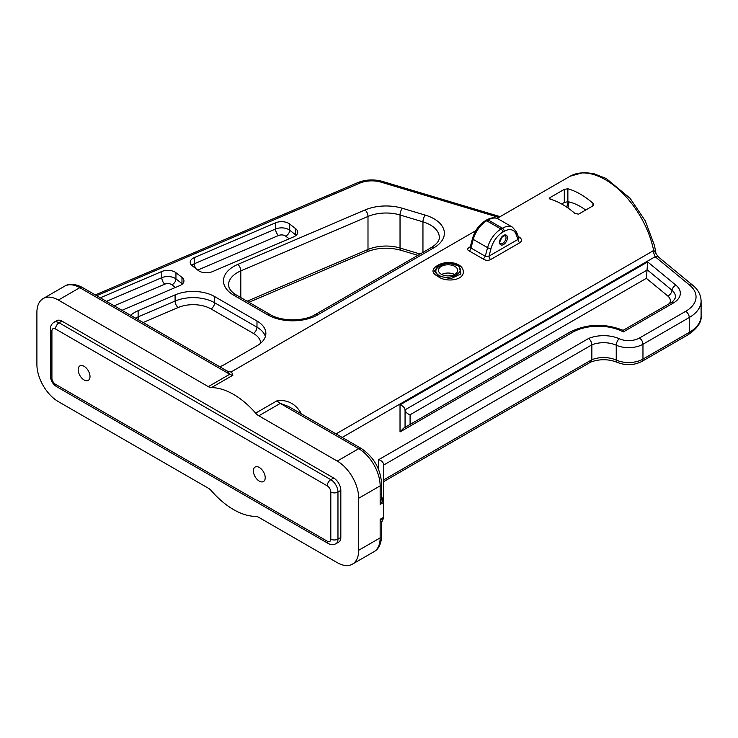 <?xml version="1.0" encoding="UTF-8"?>
<svg xmlns="http://www.w3.org/2000/svg" width="738" height="738" viewBox="0 0 738 738"><rect width="100%" height="100%" fill="white"/><g stroke="black" fill="none" stroke-linecap="round" stroke-linejoin="round"><path stroke-width="1.11" d="M437.237 265.662C431.361 269.425 431.592 273.005 437.929 276.399C445.604 282.626 464.396 280.68 463.261 271.243C462.643 262.682 446.555 259.628 437.237 265.662L438.363 265.551L434.396 271.243L438.538 275.947L450.724 278.724L460.927 273.918L459.128 265.957L447.763 262.866M84.095 366.316A8.358 4.825 60 0 1 89.556 373.686A8.358 4.825 60 0 1 88.274 380.384A8.358 4.825 60 0 1 84.095 379.969A8.358 4.825 60 0 1 78.634 372.598A8.358 4.825 60 0 1 79.916 365.9A8.358 4.825 60 0 1 84.095 366.316M259.306 467.468A8.358 4.825 60 0 1 264.767 474.838A8.358 4.825 60 0 1 263.484 481.536A8.358 4.825 60 0 1 259.306 481.121A8.358 4.825 60 0 1 253.835 473.759A8.358 4.825 60 0 1 255.117 467.053A8.358 4.825 60 0 1 259.306 467.468M588.583 338.484C590.575 340.08 591.673 342.201 591.858 344.84L591.858 359.71L590.732 362.054C599.736 358.843 608.582 358.954 617.272 362.376C625.796 365.707 634.007 365.384 641.912 361.417A5.055 2.915 60 0 0 642.964 359.102L642.964 344.24A5.055 2.915 -120 0 0 639.385 338.05A15.166 8.755 180 0 1 619.348 338.77A25.599 14.778 0 0 0 588.583 338.484L378.677 459.673L378.677 469.691M689.643 285.154A5.055 3.386 129.5 0 1 692.862 285.375L658.379 256.953A5.055 3.386 129.5 0 0 658.37 256.935A5.055 3.386 129.5 0 0 655.169 256.723L689.643 285.154A35.396 20.433 180 0 1 685.676 311.325L639.385 338.05M383.123 500.263L381.601 497.606L380.153 504.432L383.123 500.263L383.732 502.375L383.732 465.005C383.428 462.431 381.74 460.65 378.677 459.673M497.08 218.402L570.151 176.216A70.544 40.728 60 0 1 653.481 249.665L655.741 253.208M653.481 249.665L652.927 250.948L655.169 256.723L342.155 437.44M43.182 298.558A30.341 17.518 -120 0 1 58.357 300.062L208.3 386.629A10.111 5.839 -120 0 0 211.465 387.607A70.544 40.728 60 0 1 255.652 413.123A10.111 5.839 -120 0 0 258.817 415.798L337.248 461.084A30.341 17.518 -120 0 1 358.705 498.242L358.705 550.262A30.341 17.518 -120 0 1 352.423 564.155A30.341 17.518 -120 0 1 337.248 562.651L258.817 517.366A10.111 5.839 -120 0 0 255.652 516.397A70.544 40.728 60 0 1 233.559 509.598A70.544 40.728 60 0 1 211.465 490.881A10.111 5.839 -120 0 0 208.3 488.196L58.357 401.629A30.341 17.518 -120 0 1 36.9 364.471L36.9 312.451A30.341 17.518 -120 0 1 43.182 298.558L64.64 286.178A30.341 17.518 60 0 1 79.805 287.682A5.055 2.915 -60 0 1 82.333 287.433C75.082 283.724 69.188 283.309 64.64 286.178M211.465 387.607L232.913 375.218L231.492 371.777M300.338 413.289L300.938 412.939C295.32 403.621 287.368 399.553 277.101 400.734L255.652 413.123M470.124 247.35A3.035 1.753 60 0 1 469.414 247.285C467.136 248.734 467.089 249.951 469.257 250.957L482.975 258.872C485.447 260.551 488.012 260.782 490.669 259.555L519.727 242.774C522.006 241.151 522.052 239.416 519.893 237.553L518.242 236.464M592.9 205.874L578.601 214.131L575.022 213.55A70.544 40.728 -120 0 0 549.995 199.103L549.256 198.467L549.995 197.618L564.302 189.352L567.873 188.78A70.544 40.728 60 0 1 592.9 203.227L593.647 204.666L592.9 205.874L592.9 203.227M585.695 210.035A55.368 31.965 -120 0 0 567.873 201.695L564.302 202.452L561.636 203.983M454.885 266.418A9.603 5.544 180 0 1 457.698 270.339A9.603 5.544 180 0 1 448.095 275.883A9.603 5.544 180 0 1 438.483 270.339A9.603 5.544 180 0 1 444.414 265.21A9.603 5.544 180 0 1 454.885 266.418M519.727 242.774A3.035 1.753 60 0 1 518.039 239.38L488.98 256.16A3.035 1.753 -120 0 0 490.669 259.555M491.038 248.448A17.703 10.221 -60 0 1 502.799 232.147A2.528 1.458 -120 0 0 501.01 229.048A20.23 11.679 120 0 0 487.578 247.673L485.281 256.271L470.982 248.014L473.27 239.416L487.578 247.673A2.528 0.876 -165.1 0 0 491.038 248.448L488.98 256.16L485.281 256.271A3.035 1.577 -51.1 0 1 482.975 258.872M502.799 232.147L504.229 231.326A2.528 1.458 -120 0 0 502.44 228.227L501.01 229.048L486.711 220.791L488.132 219.97A2.528 1.458 60 0 0 486.868 219.841L485.447 220.662A2.528 1.458 60 0 1 486.711 220.791A20.23 11.679 -60 0 0 473.27 239.416A2.528 0.876 14.9 0 1 472.505 238.503L470.217 247.11L470.982 248.014A3.035 1.882 -69.7 0 1 469.257 250.957M518.796 237.894A3.035 1.402 124 0 0 519.893 237.553M518.491 237.784L518.897 238.18L518.039 239.38L515.982 234.038A2.528 1.873 -21.1 0 0 516.554 232.101L512.55 227.221A20.23 11.679 120 0 0 502.44 228.227L488.132 219.97A20.23 11.679 -60 0 1 498.251 218.965L512.55 227.221M130.644 315.32A30.341 17.518 180 0 1 138.135 310.689L175.1 294.877A30.341 17.518 180 0 1 214.62 296.565L256.981 321.021A30.341 17.518 180 0 1 265.864 333.401A30.341 17.518 180 0 1 256.981 345.79L224.795 364.369A30.341 17.518 180 0 1 219.703 366.74M100.313 297.801L161.806 271.492A10.111 5.839 180 0 1 175.948 272.709L181.972 277.396A10.111 5.839 180 0 1 183.956 280.874A10.111 5.839 180 0 1 179.869 285.569L122.001 310.329M192.203 265.754A10.111 5.839 180 0 1 190.21 262.276A10.111 5.839 180 0 1 194.306 257.59L275.551 222.821A10.111 5.839 180 0 1 289.702 224.029L295.717 228.725A10.111 5.839 180 0 1 297.709 232.202A10.111 5.839 180 0 1 293.613 236.889L212.369 271.658A10.111 5.839 180 0 1 198.218 270.44L192.203 265.754M231.667 371.74C230.671 372.146 229.011 371.823 226.695 370.771L229.749 374.249L208.3 386.629M258.817 415.798L280.274 403.418L288.392 406.398M405.061 427.32L405.061 409.83C404.535 407.422 402.856 405.78 400.024 404.904L647.687 261.925L646.359 278.337L667.779 295.993A5.055 3.386 129.5 0 0 671.921 290.191L647.014 269.656M400.024 404.904L400.024 431.933L403.603 428.16L569.874 332.155C586.931 323.705 604.671 323.096 623.112 330.329L670.75 302.82A5.055 2.915 60 0 1 673.277 303.069A24.105 13.921 0 0 0 675.98 285.246L647.687 261.925M400.024 431.933L572.402 332.404A36.568 21.116 180 0 1 623.278 331.934C623.195 330.043 623.093 329.858 622.973 331.371M670.75 302.82C672.087 302.405 673.563 300.846 675.178 298.134A19.151 11.061 0 0 0 675.381 296.538A19.151 11.061 0 0 0 671.921 290.191A5.055 3.386 -50.5 0 1 675.98 285.246M647.041 270.117L405.061 409.83C405.577 412.238 407.256 413.87 410.088 414.747L646.359 278.337M382.681 499.7L381.205 494.663M358.705 498.242L380.153 485.853A5.055 2.915 -0 0 0 381.638 483.796L381.601 497.606M381.638 522.273L383.123 519.054L380.153 519.303L381.638 522.172L381.638 535.816C381.223 543.943 378.631 549.266 373.871 551.766A30.341 17.518 60 0 0 380.153 537.882A5.055 2.915 0 0 0 381.638 535.816M277.101 400.734A10.111 5.839 60 0 0 280.274 403.418L358.705 448.695A30.341 17.518 60 0 1 380.153 485.853L380.153 504.432L383.732 502.375L383.732 517.237L383.123 519.054M454.507 274.462A9.603 5.544 0 0 0 441.675 274.462M340.827 537.467L337.967 539.118L337.967 492.052A10.111 5.839 -120 0 0 330.809 479.663L59.068 322.774A10.111 5.839 -120 0 0 54.012 322.275L56.872 320.624A10.111 5.839 60 0 1 61.927 321.122L333.677 478.012A10.111 5.839 60 0 1 340.827 490.401L340.827 537.467A10.111 5.839 60 0 1 338.733 542.098L335.873 543.749A10.111 5.839 -120 0 0 337.967 539.118A5.055 2.915 180 0 1 330.809 539.118A5.055 2.915 60 0 1 327.238 541.185L55.498 384.295A5.055 2.915 60 0 1 51.918 378.096L51.918 331.03A5.055 2.915 60 0 1 55.498 328.964L327.238 485.853A5.055 2.915 60 0 1 330.809 492.052L330.809 539.118M437.929 276.399A3.035 1.753 120 0 0 438.547 275.947L438.547 275.947A3.035 1.753 120.1 0 1 439.156 275.486C427.754 268.936 448.722 258.337 458.187 265.984C466.324 272.442 448.99 281.233 439.156 275.486M383.732 465.005L591.858 344.84A20.544 11.863 180 0 1 616.239 345.2A5.055 2.537 -65.8 0 1 619.348 338.77M692.862 285.375C698.12 289.637 700.869 294.849 701.1 301.003A40.452 23.358 0 0 1 689.255 317.515L689.255 332.377L642.964 359.102A20.23 11.679 180 0 1 616.239 360.07L616.239 345.2A20.23 11.679 0 0 0 642.964 344.24L689.255 317.515A5.055 2.915 -120 0 0 685.676 311.325M701.1 315.864A40.452 23.358 180 0 1 689.255 332.377A5.055 2.915 60 0 1 688.203 334.692C697.53 328.253 701.82 321.971 701.1 315.864L701.1 301.003M617.272 362.376A5.055 2.537 114.2 0 1 616.239 360.07A20.544 11.863 0 0 0 591.858 359.71L383.732 479.866M301.538 413.981A70.544 40.728 -120 0 0 300.938 412.939M652.927 250.948L336.039 433.898M470.3 246.769L469.414 247.285M568.205 201.76A55.368 31.965 -120 0 0 566.858 207.212M504.229 231.326A17.703 10.221 -60 0 1 515.982 234.038M507.449 237.719A5.563 3.21 120 0 0 503.51 235.45A5.563 3.21 120 0 0 499.58 242.267A5.563 3.21 120 0 0 503.51 244.536A5.563 3.21 120 0 0 507.449 237.719M502.799 243.291A4.548 2.629 -60 0 1 500.521 243.522C498.953 243.835 499.635 241.483 502.569 236.437L505.078 235.634A4.548 2.629 -60 0 1 506.019 237.719A4.548 2.629 -60 0 1 502.799 243.291M357.773 182.627A5.055 2.463 66.8 0 1 359.757 183.153A20.23 11.679 180 0 1 381.112 182.166A5.055 1.9 -73.3 0 1 382.561 181.447C373.981 179.094 365.716 179.482 357.773 182.627L95.331 294.932M381.112 182.166L498.805 217.406M96.696 295.717L359.757 183.153M364.987 209.979L237.802 264.407A35.396 20.433 0 0 0 233.845 295.274L267.7 314.822A35.396 20.433 0 0 0 317.764 314.822L434.009 247.71A35.396 20.433 0 0 0 425.272 215.118L402.358 208.264A35.396 20.433 0 0 0 364.987 209.979A5.055 2.463 -113.2 0 1 367.994 216.455A30.341 17.518 180 0 1 400.033 214.979A5.055 1.9 -73.3 0 1 402.358 208.264M232.913 375.218A10.111 5.839 60 0 1 229.749 374.249L79.805 287.682L58.357 300.062M337.248 461.084L358.705 448.695A5.055 2.915 -60 0 1 361.233 448.446L288.355 406.37M623.278 331.934L673.277 303.069M572.402 332.404A5.055 2.915 -120 0 0 569.874 332.155M410.088 424.415L410.088 414.747M667.779 295.993A14.096 8.136 180 0 1 669.357 303.622M383.732 517.237L380.153 519.303L380.153 537.882L358.705 550.262M51.918 373.972L51.918 331.03A5.055 2.915 180 0 1 50.433 328.964L50.433 376.029C50.701 380.577 52.739 384.101 56.54 386.601A5.055 2.915 -60 0 1 55.498 384.295M56.54 386.601L328.281 543.5A5.055 2.915 -60 0 1 327.238 541.185M549.995 199.103L549.995 197.618M564.302 202.452L564.302 189.352M567.873 201.695L567.873 188.78M237.802 264.407A5.055 2.463 66.8 0 1 240.809 270.883L367.994 216.455L367.994 249.49L247.101 301.224M420.116 254.02L400.033 248.014L400.033 214.979L422.948 221.843A5.055 1.9 -73.3 0 1 425.272 215.118M422.948 252.387L422.948 221.843A30.341 17.518 180 0 1 439.313 237.387C439.221 238.309 440.014 241.87 431.481 247.461A5.055 2.915 60 0 1 434.009 247.71M431.481 247.461L315.237 314.572A5.055 2.915 60 0 1 317.764 314.822M315.237 314.572C304.047 321.574 281.418 321.574 270.228 314.572A5.055 2.915 120 0 0 267.7 314.822M270.228 314.572L236.372 295.025A5.055 2.915 120 0 0 233.845 295.274M236.372 295.025C235.763 294.757 231.234 292.165 229.112 287.765L228.54 284.96A30.341 17.518 180 0 1 240.809 270.883L240.809 297.589M400.033 248.014A30.341 17.518 0 0 0 367.994 249.49A5.055 2.463 66.8 0 1 366.98 251.787C377.699 247.59 389.009 247.073 400.909 250.265A5.055 1.9 106.7 0 1 400.033 248.014M195.856 268.604A5.055 2.463 66.8 0 1 194.306 263.78A10.111 5.839 0 0 0 191.751 265.376M197.738 270.071L278.567 235.487A5.055 2.463 66.8 0 1 275.551 229.011L194.306 263.78L194.306 257.59M278.567 235.487A5.055 2.915 180 0 1 285.634 236.095A5.055 3.321 127.9 0 0 289.702 230.228A10.111 5.839 0 0 0 275.551 229.011L275.551 222.821M285.634 236.095L289.13 238.808M295.643 235.736A5.055 3.321 127.9 0 0 295.717 234.915L289.702 230.228L289.702 224.029M296.169 235.293A10.111 5.839 0 0 0 295.717 234.915L295.717 228.725M114.196 305.818L164.814 284.158A5.055 2.463 66.8 0 1 161.806 277.682L106.475 301.362M164.814 284.158A5.055 2.915 180 0 1 171.889 284.767A5.055 3.321 127.9 0 0 175.948 278.899A10.111 5.839 0 0 0 161.806 277.682L161.806 271.492M171.889 284.767L175.376 287.488M181.899 284.407A5.055 3.321 127.9 0 0 181.972 283.595L175.948 278.899L175.948 272.709M182.424 283.973A10.111 5.839 0 0 0 181.972 283.595L181.972 277.396M143.117 322.515L178.107 307.543A5.055 2.463 66.8 0 1 175.1 301.067L138.135 316.888A5.055 2.463 -113.2 0 0 138.818 320.034M178.107 307.543A25.286 14.594 180 0 1 211.04 308.945A5.055 2.915 120 0 0 214.62 302.755A30.341 17.518 0 0 0 175.1 301.067L175.1 294.877M211.04 308.945L253.402 333.401A5.055 2.915 120 0 0 256.981 327.211L214.62 302.755L214.62 296.565M253.402 333.401A25.286 14.594 180 0 1 260.782 343.105M265.385 336.5A30.341 17.518 0 0 0 256.981 327.211L256.981 321.021M138.135 310.689L138.135 316.888A30.341 17.518 0 0 0 135.524 318.133M50.433 376.029A5.055 2.915 0 0 0 51.918 378.096M340.827 490.401L337.967 492.052A5.055 2.915 180 0 1 330.809 492.052M333.677 478.012L330.809 479.663A5.055 2.915 120 0 0 327.238 485.853M61.927 321.122L59.068 322.774A5.055 2.915 120 0 0 55.498 328.964M655.658 253.051L658.361 256.944M688.203 334.692L641.912 361.417M590.907 361.971L383.732 481.582M231.391 371.795L475.825 230.68M569.053 201.944L567.965 207.987M437.376 266.178C439.045 264.647 442.532 263.54 447.855 262.857M470.217 247.11L469.995 247.571L470.484 247.221M500.115 216.649L382.561 181.447M570.151 176.216L583.537 172.498L593.407 173.522L606.239 178.513L630.123 198.328L645.206 220.745L654.495 245.56L656.054 253.854M352.423 564.155L373.871 551.766M381.638 483.796C380.531 468.722 373.723 456.942 361.233 448.446M82.333 287.433L226.723 370.79M486.868 219.841C491.296 217.442 495.087 217.156 498.251 218.965M472.505 238.503C474.866 230.588 479.183 224.638 485.447 220.662M516.554 232.101L518.897 238.171M417.846 255.33L400.909 250.265M366.98 251.787L248.964 302.294M335.873 543.749C333.345 545.031 330.818 544.948 328.281 543.5M54.012 322.275C51.642 323.816 50.442 326.048 50.433 328.964"/></g></svg>
